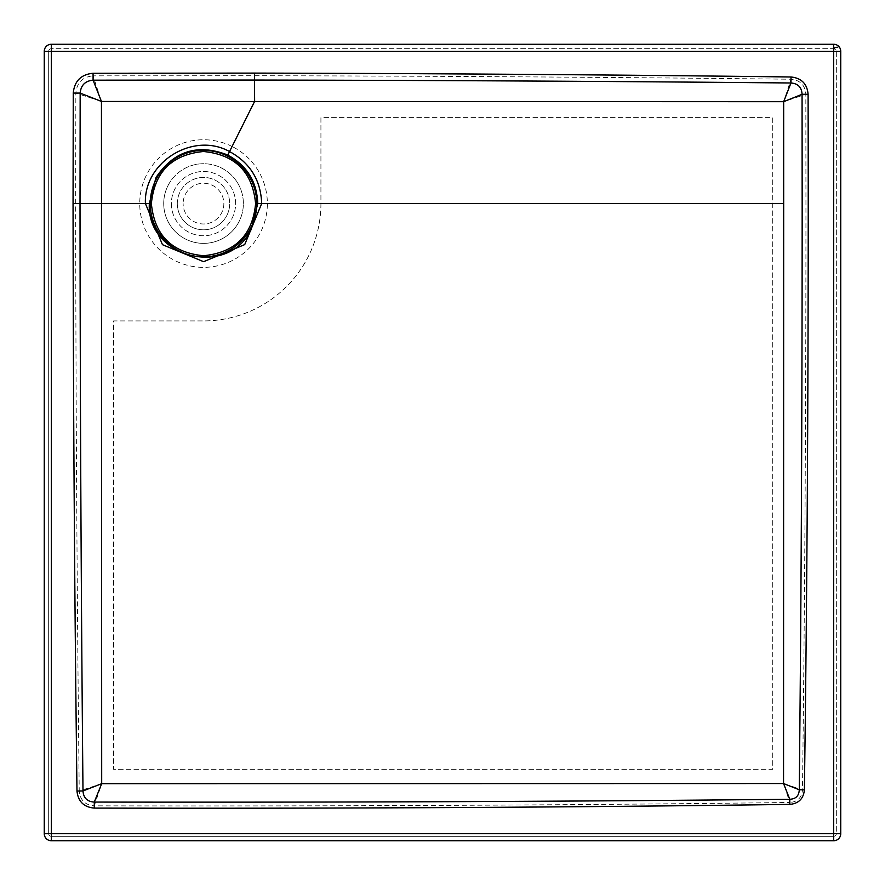 <?xml version="1.0" encoding="UTF-8"?>
<svg xmlns="http://www.w3.org/2000/svg" width="885" height="885" viewBox="0 0 885 885"><rect width="100%" height="100%" fill="white"/><g stroke="black" fill="none" stroke-linecap="round" stroke-linejoin="round"><path stroke-width="0.66" stroke-dasharray="4.42 3.32" d="M232.08 146.479A63.808 63.808 58.3 0 0 139.741 203.55A63.808 63.808 -0 0 0 203.55 267.358A63.808 63.808 -0 0 0 267.358 203.55A63.808 63.808 -130.4 0 0 232.08 146.479L254.681 101.288L101.388 101.388L101.675 783.756L783.612 783.612L783.756 101.675L254.681 101.288L254.482 75.712C439.115 76.088 617.951 77.272 791.002 79.23L783.756 101.675L805.837 94.286L808.093 94.275A1442.782 44.471 -90 0 1 808.226 203.55C808.193 410.983 806.921 606.413 804.399 789.84C803.525 798.679 798.679 803.525 789.84 804.399C572.639 807.385 340.791 808.613 94.275 808.093C83.843 807.164 78.079 801.478 76.984 791.035C74.583 600.749 73.278 404.921 73.057 203.55L73.256 93.069C74.451 81.055 81.055 74.451 93.069 73.256L254.493 73.101C439.126 73.521 617.973 74.816 791.035 76.984C801.467 78.09 807.164 83.854 808.093 94.275M267.358 203.55L783.767 203.55M150.45 203.55A53.1 53.1 0 0 1 203.55 150.45A53.1 53.1 0 0 1 256.65 203.55A53.1 53.1 0 0 1 203.55 256.65A53.1 53.1 0 0 1 150.45 203.55M833.67 48.675L833.67 51.33L836.325 51.33A2.655 2.655 0 0 0 833.67 48.675L51.33 48.675L51.33 51.33L833.67 51.33L833.67 836.325L51.33 836.325L833.67 836.325A2.655 2.655 0 0 0 836.325 833.67L836.325 51.33A2.655 2.655 0 0 0 833.67 48.675L51.33 48.675A2.655 2.655 0 0 0 48.675 51.33L51.33 51.33L51.33 836.325A2.655 2.655 0 0 1 48.675 833.67L836.325 833.67L836.325 51.33M168.604 184.456A39.825 39.825 0 0 1 222.644 168.604A39.825 39.825 0 0 1 238.496 222.644A39.825 39.825 0 0 0 222.644 168.604A39.825 39.825 0 0 0 168.604 184.456A39.825 39.825 0 0 0 184.456 238.496A39.825 39.825 0 0 0 238.496 222.644A39.825 39.825 0 0 1 184.456 238.496A39.825 39.825 0 0 1 168.604 184.456M833.67 840.75L51.33 840.75A7.08 7.08 0 0 1 44.25 833.67L44.25 51.33A7.08 7.08 0 0 1 51.33 44.25L833.67 44.25A7.08 7.08 0 0 1 840.75 51.33L840.75 833.67A7.08 7.08 0 0 1 833.67 840.75M791.035 76.984L791.002 79.23C800.151 80.126 805.096 85.137 805.837 94.286L805.947 203.55C805.925 410.972 804.764 606.402 802.474 789.818L783.612 783.612L789.818 802.474C572.628 805.184 340.78 806.301 94.286 805.837L101.675 783.756L79.23 791.002C77.061 600.727 75.867 404.91 75.668 203.55L75.844 93.08L101.388 101.388L93.08 75.844L254.482 75.712L254.493 73.101M48.675 833.67L48.675 51.33L48.675 833.67A2.655 2.655 0 0 0 51.33 836.325M73.256 93.069L75.844 93.08C76.873 82.615 82.615 76.873 93.08 75.844L93.069 73.256M836.325 833.67A2.655 2.655 0 0 1 833.67 836.325M94.275 808.093L94.286 805.837C85.137 805.096 80.126 800.151 79.23 791.002L76.984 791.035M804.399 789.84L802.474 789.818C801.832 797.606 797.606 801.832 789.818 802.474L789.84 804.399M48.675 51.33A2.655 2.655 0 0 1 51.33 48.675M320.923 203.55A117.373 117.373 -0 0 1 203.55 320.923L113.568 320.923L113.568 769.275L772.738 769.275L772.738 117.616L320.923 117.616L320.923 203.55A117.373 117.373 0 0 1 203.55 320.923L113.568 320.923L113.568 769.275L772.738 769.275L772.738 117.616L320.923 117.616L320.923 203.55L772.738 203.55M177.299 203.616A26.185 26.185 58.3 0 0 203.484 229.812A26.185 26.185 58.3 0 0 229.68 203.616A26.185 26.185 -121.7 0 1 203.484 229.812A26.185 26.185 -121.7 0 1 177.299 203.616A26.185 26.185 -121.7 0 1 203.484 177.431A26.185 26.185 -121.7 0 1 229.68 203.616A26.185 26.185 58.3 0 0 203.484 177.431A26.185 26.185 58.3 0 0 177.299 203.616M223.85 203.616A20.366 20.366 -121.7 0 1 203.484 223.982A20.366 20.366 -121.7 0 1 183.129 203.616A20.366 20.366 58.3 0 0 203.484 223.982A20.366 20.366 58.3 0 0 223.85 203.616A20.366 20.366 58.3 0 0 203.484 183.261A20.366 20.366 58.3 0 0 183.129 203.616A20.366 20.366 -121.7 0 1 203.484 183.261A20.366 20.366 -121.7 0 1 223.85 203.616M171.358 203.616A32.137 32.137 58.3 0 0 203.484 235.753A32.137 32.137 58.3 0 0 235.62 203.616A32.137 32.137 58.3 0 0 203.484 171.491A32.137 32.137 58.3 0 0 171.358 203.616A32.137 32.137 58.3 0 0 203.484 235.753A32.137 32.137 58.3 0 0 235.62 203.616A32.137 32.137 58.3 0 0 203.484 171.491A32.137 32.137 58.3 0 0 171.358 203.616M833.67 50.146A2.655 1.084 -26.6 0 1 835.208 49.792A2.655 1.084 153.4 0 1 836.048 50.146M139.741 203.55L73.057 203.55"/><path stroke-width="1.33" d="M833.67 44.25L51.33 44.25L51.33 51.33L833.67 51.33L833.67 44.25A7.08 7.08 0 0 1 840.75 51.33L840.75 833.67L833.67 833.67L833.67 51.33L840.75 51.33M257.767 203.55L251.13 229.547C227.932 278.543 146.191 257.635 149.333 203.55L155.97 177.553C173.902 150.87 197.842 143.37 227.799 155.052C246.948 165.572 256.938 181.735 257.767 203.55L261.683 203.55C260.798 180.164 250.079 162.829 229.547 151.556C193.173 131.279 143.514 162.176 145.417 203.55L162.464 244.68L203.605 261.683L244.714 244.603L261.683 203.55L783.679 203.55L783.667 101.698L101.454 101.454L101.698 783.667L783.546 783.546L783.679 203.55M254.493 73.101C439.126 73.521 617.973 74.816 791.035 76.984C801.467 78.09 807.164 83.854 808.093 94.275A1442.782 44.471 -90 0 1 808.226 203.55C808.193 410.983 806.921 606.413 804.399 789.84C803.525 798.679 798.679 803.525 789.84 804.399C572.65 807.385 340.791 808.613 94.275 808.093C83.854 807.164 78.09 801.467 76.984 791.035C74.583 600.749 73.278 404.921 73.057 203.55L73.256 93.069C74.451 81.055 81.055 74.451 93.069 73.256L254.493 73.101L254.471 80.048C439.082 80.369 617.918 81.354 790.958 82.991C797.96 83.511 801.666 87.283 802.064 94.286L802.164 203.55C802.142 410.961 801.179 606.369 799.266 789.774C799 795.836 795.836 799 789.774 799.266C572.595 801.522 340.769 802.463 94.286 802.064C87.272 801.666 83.511 797.96 82.991 790.958C81.177 600.694 80.181 404.887 80.015 203.55L80.17 93.091C80.911 85.214 85.214 80.911 93.091 80.17L254.471 80.048L254.637 101.366L227.799 155.052M808.093 94.275L802.064 94.286L783.667 101.698L790.958 82.991L791.035 76.984M789.84 804.399L789.774 799.266L783.546 783.546L799.266 789.774L804.399 789.84M76.984 791.035L82.991 790.958L101.698 783.667L94.286 802.064L94.275 808.093M73.256 93.069L80.17 93.091L101.454 101.454L93.091 80.17L93.069 73.256M51.33 840.75L833.67 840.75L833.67 833.67L51.33 833.67L51.33 840.75A7.08 7.08 0 0 1 44.25 833.67L44.25 51.33L51.33 51.33L51.33 833.67L44.25 833.67M833.67 840.75A7.08 7.08 0 0 0 840.75 833.67M51.33 44.25A7.08 7.08 0 0 0 44.25 51.33M256.727 203.616A53.244 53.244 58.3 0 0 203.484 150.384A53.244 53.244 58.3 0 0 150.251 203.661A53.244 53.244 58.3 0 0 203.484 256.86A53.244 53.244 58.3 0 0 256.727 203.616L255.599 203.616L256.727 203.661M255.599 203.661C252.546 235.233 235.178 252.59 203.495 255.732L203.495 255.732C171.867 252.656 154.488 235.299 151.379 203.661C154.444 172 171.812 154.609 203.484 151.512L203.484 151.512C235.144 154.598 252.513 171.967 255.599 203.616M837.763 47.237A7.08 2.887 153.4 0 0 833.67 48.166M73.057 203.55L149.333 203.55M151.379 203.661L150.251 203.661"/></g></svg>
